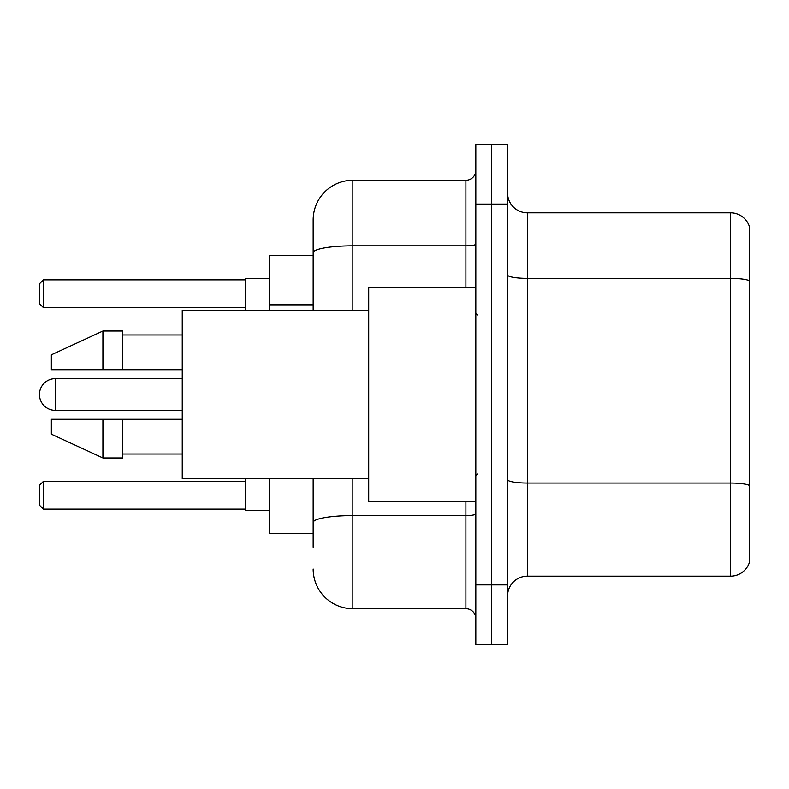 <?xml version="1.0" encoding="UTF-8"?>
<svg xmlns="http://www.w3.org/2000/svg" width="789" height="789" viewBox="0 0 789 789"><rect width="100%" height="100%" fill="white"/><g stroke="black" fill="none" stroke-linecap="round" stroke-linejoin="round"><path stroke-width="1.18" d="M313.174 290.944L313.174 241.769L313.174 255.656L269.542 255.656L269.542 310.205M313.174 533.344L269.542 533.344L269.542 478.795M313.174 547.231L313.174 478.795L313.174 547.231M475.826 584.915L475.826 644.426L491.695 644.426L491.695 584.915L491.695 644.426L507.564 644.426L507.564 584.915L491.695 584.915L491.695 204.085L491.695 584.915L475.826 584.915L475.826 204.085L491.695 204.085L491.695 144.574L491.695 204.085L507.564 204.085L507.564 584.915M507.564 204.085L507.564 144.574L475.826 144.574L475.826 204.085M352.851 478.795L352.851 608.723L465.904 608.723L465.904 501.607M313.174 310.205L313.174 219.953A39.667 39.667 0 0 1 352.851 180.277L465.904 180.277A9.922 9.922 0 0 0 475.826 170.365M313.174 219.953L313.174 241.769M475.826 618.635A9.922 9.922 0 0 0 465.904 608.723M352.851 608.723A39.667 39.667 0 0 1 313.174 569.047M507.564 596.03A19.833 19.833 0 0 1 527.397 576.187L730.506 576.187L730.506 212.813L527.397 212.813A19.833 19.833 0 0 1 507.564 192.97A19.833 19.833 0 0 0 527.397 212.813L527.397 576.187M749.55 227.094A19.833 19.833 0 0 0 730.506 212.813A19.833 19.833 0 0 1 749.55 227.094L749.55 561.906A19.833 19.833 0 0 1 730.506 576.187M749.55 281.131L749.55 485.551A19.833 3.442 180 0 0 730.506 483.075L527.397 483.075A19.833 3.442 -0 0 1 507.564 479.623M182.259 378.631L55.319 378.631A15.869 15.869 0 0 0 39.45 394.5A15.869 15.869 0 0 1 55.319 378.631L55.319 410.369A15.869 15.869 0 0 1 39.45 394.5M475.826 287.393L368.71 287.393L368.71 501.607L475.826 501.607M368.71 310.205L182.259 310.205L182.259 478.795L368.71 478.795M102.925 369.706L51.354 369.706L51.354 354.833L102.925 331.025L102.925 369.706L182.259 369.706M102.925 331.025L122.759 331.025L122.759 369.706M182.259 419.294L122.759 419.294L122.759 457.975L102.925 457.975L102.925 419.294L51.354 419.294L51.354 434.167L102.925 457.975M51.354 419.294L64.481 419.294M122.759 419.294L102.925 419.294M245.734 478.795L245.734 510.532L269.542 510.532M269.542 278.468L245.734 278.468L245.734 310.205M43.415 509.152L39.45 505.177L39.45 485.343L43.415 481.379L43.415 509.152L245.734 509.152M43.415 481.379L245.734 481.379M43.415 307.621L39.45 303.657L39.45 283.823L43.415 279.848L43.415 307.621L245.734 307.621M43.415 279.848L245.734 279.848M313.174 304.83L269.542 304.83M475.826 513.876A9.922 1.726 0 0 1 465.904 515.602L352.851 515.602A39.667 6.884 180 0 0 313.174 522.496M352.851 180.277L352.851 245.843L465.904 245.843L465.904 180.277M313.174 252.736A39.667 6.884 180 0 1 352.851 245.843L352.851 310.205M465.904 287.393L465.904 245.843A9.922 1.726 0 0 0 475.826 244.117M749.55 280.854A19.833 3.442 180 0 0 730.506 278.369L527.397 278.369A19.833 3.442 -0 0 1 507.564 274.927M477.809 315.156L475.826 313.174M122.759 334.99L182.259 334.99M122.759 454.01L182.259 454.01M477.809 473.844L475.826 475.826M182.259 410.369L55.319 410.369"/></g></svg>
